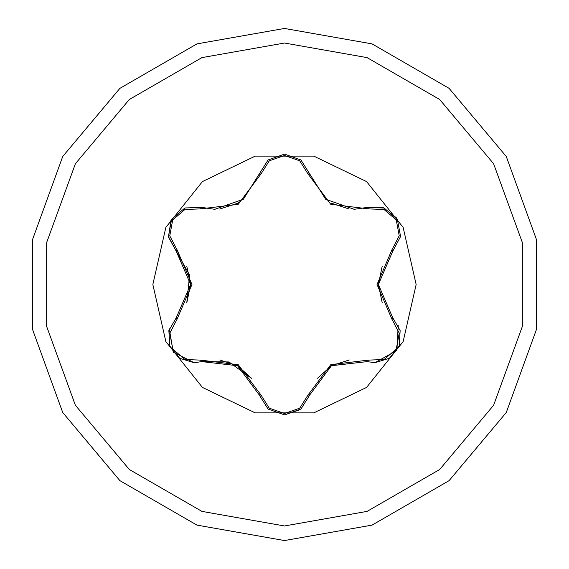 <?xml version="1.0" encoding="UTF-8"?>
<svg xmlns="http://www.w3.org/2000/svg" width="569" height="569" viewBox="0 0 569 569"><rect width="100%" height="100%" fill="white"/><g stroke="black" fill="none" stroke-linecap="round" stroke-linejoin="round"><path stroke-width="0.85" d="M284.5 540.55L372.076 525.109L449.083 480.649L506.246 412.525L536.659 328.96L536.659 240.04L506.246 156.475L449.083 88.351L372.076 43.891L284.5 28.45L196.924 43.891L119.917 88.351L62.754 156.475L32.341 240.04L32.341 328.96L62.754 412.525L119.917 480.649L196.924 525.109L284.5 540.55L372.076 525.109L449.083 480.649L506.246 412.525L536.659 328.96L536.659 240.04L506.246 156.475L449.083 88.351L372.076 43.891L284.5 28.45M176.995 249.571L191.938 284.5L176.995 319.429L169.768 333.199L172.741 349.053L184.982 359.516L200.494 360.134L238.269 364.693L261 395.071L269.308 408.208L284.521 413.556L299.707 408.193L308 395.071L330.831 364.629L368.506 360.134L384.039 359.508L396.28 349.01L399.225 333.178L392.005 319.429L377.062 284.5L392.005 249.571L399.232 235.801L396.259 219.947L384.018 209.484L368.506 208.866L330.731 204.307L308 173.929L299.692 160.792L284.479 155.444L269.293 160.807L261 173.929L238.169 204.371L200.494 208.866L184.961 209.492L172.72 219.99L169.775 235.822L176.995 249.571L176.319 251.342L190.643 284.5L176.319 317.658L176.995 319.429M416.159 284.5L403.115 227.38L366.585 181.568L313.796 156.148L255.204 156.148L202.415 181.568L165.885 227.38L152.841 284.5L165.885 341.62L202.415 387.432L255.204 412.852L313.796 412.852L366.585 387.432L403.115 341.62L416.159 284.5M392.005 249.571L392.681 251.342L400.555 236.484L397.404 219.35L384.132 208.012L367.304 207.393L354.195 209.321L325.703 199.306L300.93 159.974L284.472 154.149L268.056 159.989L243.368 199.25L214.805 209.321L201.696 207.393L184.889 208.005L171.625 219.3L168.445 236.462L176.319 251.342L168.566 237.188L170.871 220.701M378.357 284.443L392.681 251.342L378.357 284.5L392.681 317.658L400.171 330.589L399.132 346.03L389.395 358.25L374.815 362.709L367.304 361.607L331.627 365.668M398.25 325.226L396.906 350.454L374.815 362.709M299.955 409.78L284.5 414.851L300.937 409.019L309.877 394.765L300.965 408.99M251.59 378.378L228.958 361.941L201.696 361.607L194.185 362.709L179.619 358.264L169.875 346.059L168.829 330.603L176.319 317.658M200.494 208.866L201.696 207.393L214.805 209.321M186.753 302.914L189.655 275.104L176.319 251.342M194.185 362.709L173.253 352.154L169.313 328.839M200.494 360.134L201.696 361.607L237.522 365.753L259.123 394.765L268.063 409.019L284.5 414.851M331.314 365.846L309.877 394.765L308 395.071M368.506 360.134L367.304 361.607L331.478 365.753L309.877 394.765M382.204 302.829L378.357 284.5L392.681 317.658L392.005 319.429M368.506 208.866L367.304 207.393L383.442 207.756L396.565 217.998M259.123 394.765L261 395.071M308 173.929L309.877 174.235M261 173.929L259.123 174.235M284.5 525.976L367.09 511.417L439.723 469.482L493.629 405.242L522.314 326.435L522.314 242.565L493.629 163.758L439.723 99.518L367.09 57.583L284.5 43.024L201.91 57.583L129.277 99.518L75.371 163.758L46.686 242.565L46.686 326.435L75.371 405.242L129.277 469.482L201.91 511.417L284.5 525.976M378.357 284.4L382.233 266.114M331.478 365.746L349.288 359.942M317.481 378.278L331.35 365.824M349.231 209.051L331.378 203.19M219.769 359.949L237.629 365.81L251.562 378.335M241.128 200.935L237.522 203.254L219.712 209.058M190.643 284.521L186.767 302.886M186.796 266.171L190.643 284.5"/></g></svg>
